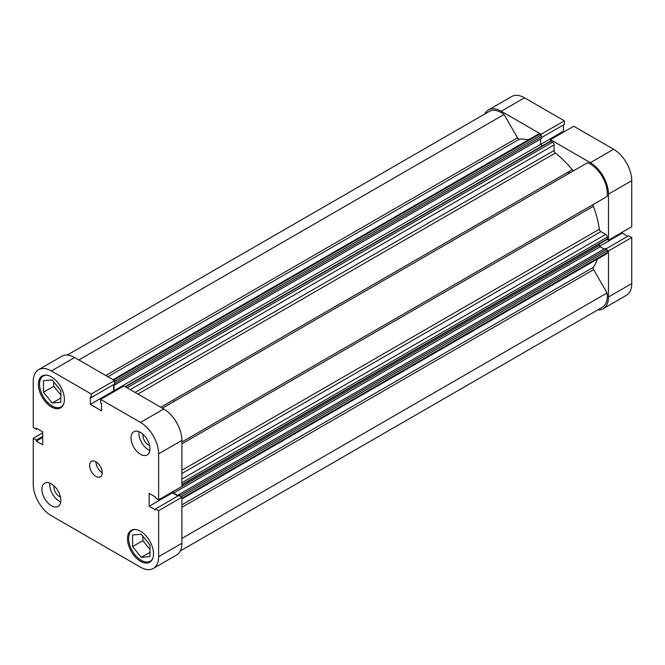 <?xml version="1.0" encoding="UTF-8"?>
<svg xmlns="http://www.w3.org/2000/svg" width="665" height="665" viewBox="0 0 665 665"><rect width="100%" height="100%" fill="white"/><g stroke="black" fill="none" stroke-linecap="round" stroke-linejoin="round"><path stroke-width="1" d="M125.145 386.689L550.329 141.213A1.114 0.64 60 0 1 550.886 141.271L552.499 142.202A2.228 1.288 60 0 1 554.078 144.937L554.078 150.498A2.228 1.288 -120 0 0 555.375 153.041A76.949 44.422 60 0 1 572.224 169.691A2.228 1.288 -120 0 0 572.989 170.365A2.228 1.288 -120 0 0 574.095 170.481M67.215 355.085L489.257 111.421A23.973 13.84 60 0 1 504.037 114.488L517.495 137.788A2.228 1.288 -120 0 0 518.609 138.968A2.228 1.288 -120 0 0 519.373 139.176A76.949 44.422 60 0 1 528.534 139.808M597.394 259.076A76.949 44.422 60 0 1 593.363 267.33A2.228 1.288 -120 0 0 593.621 269.649L607.07 292.949A23.973 13.84 60 0 1 602.34 307.28L180.298 550.944M162.376 408.185L587.561 162.709A23.973 13.84 60 0 1 607.07 196.508L593.621 204.28A2.228 1.288 -120 0 0 593.363 206.3A76.949 44.422 60 0 1 599.356 229.217A2.228 1.288 -120 0 0 600.911 231.611L181.886 473.53M113.025 379.698L537.985 134.355A2.228 1.288 60 0 1 539.099 134.463L113.682 380.072M114.513 381.461L540.712 135.394L539.099 134.463M540.712 135.394A1.114 0.64 60 0 1 541.501 136.757L541.501 138.495L114.904 384.786L114.122 384.337M540.595 139.018L540.595 144.43L542.673 145.635M181.886 479.091L605.732 234.396L600.911 231.611M605.732 234.396A2.228 1.288 60 0 1 607.303 237.122L181.886 482.732M181.886 484.602L607.303 238.993L607.303 237.122M607.303 238.993A1.114 0.64 60 0 1 607.079 239.5L181.886 484.976M599.423 243.922L599.423 245.41A1.114 0.64 -120 0 0 600.212 246.773L604.111 249.026M178.419 495.699L178.419 494.802L605.017 248.502L606.513 249.367A1.114 0.64 60 0 1 607.303 250.738L607.303 252.6A2.228 1.288 60 0 1 606.846 253.623L181.886 498.966M569.365 172.459A70.257 40.565 60 0 1 569.789 172.967A70.257 40.565 60 0 0 569.365 172.459M180.597 496.506A1.114 0.64 -120 0 0 179.916 495.666L606.513 249.367M178.419 494.802L179.916 495.666M600.212 246.773L173.607 493.073L178.295 495.774M173.607 493.073A1.114 0.64 60 0 1 172.825 491.701L599.423 245.41M113.998 384.412L113.998 390.729L114.812 391.203M541.501 136.757L114.904 383.057L114.904 384.786M114.904 383.057A1.114 0.64 -120 0 0 114.513 382.051M607.07 292.949L181.886 538.426M504.037 114.488L78.852 359.965M564.286 131.703L563.463 131.229L113.998 390.729M568.184 173.141A70.257 40.565 60 0 1 568.6 173.648M541.119 135.751L541.119 134.264L501.244 111.246A25.652 14.805 -120 0 0 488.426 109.974A25.652 14.805 -120 0 0 484.702 114.056M541.119 134.264L564.377 120.831L524.51 97.813L501.244 111.246M608.492 240.14L631.75 226.707L631.75 180.672L608.492 194.097L608.492 240.14L607.195 239.392M597.785 309.915A25.652 14.805 -120 0 0 603.18 308.735A25.652 14.805 -120 0 0 608.492 296.989L631.75 283.564A25.652 14.805 60 0 1 626.438 295.302L603.18 308.735M607.195 250.206L608.492 250.954L608.492 296.989M608.492 194.097A25.652 14.805 -120 0 0 590.354 162.684L550.487 139.667L550.487 141.163M488.426 109.974L511.684 96.541A25.652 14.805 60 0 1 524.51 97.813M541.501 137.589L564.377 124.38L564.377 120.831M563.463 131.229L563.463 124.912M590.354 162.684L613.612 149.259L573.745 126.242L550.487 139.667M613.612 149.259A25.652 14.805 60 0 1 631.75 180.672M627.76 236.275L622.29 233.116L622.29 232.168M608.492 250.954L631.75 237.521L628.674 235.751L605.798 248.959M631.75 237.521L631.75 283.564M599.647 246.183L622.29 233.116M152.559 558.833A17.839 10.299 60 0 1 150.199 561.243A17.839 10.299 60 0 1 141.279 560.354A17.839 10.299 60 0 1 129.625 544.635A17.839 10.299 60 0 1 132.36 530.337A17.839 10.299 60 0 1 135.618 529.498M63.449 404.503A17.839 10.299 60 0 1 61.097 406.905A17.839 10.299 60 0 1 52.178 406.024A17.839 10.299 60 0 1 40.515 390.297A17.839 10.299 60 0 1 43.25 375.999A17.839 10.299 60 0 1 46.517 375.168M54.048 485.849A7.581 4.381 -120 0 0 59.268 496.439A7.581 4.381 -120 0 0 60.465 496.971M143.15 434.403A7.581 4.381 -120 0 0 148.378 444.993A7.581 4.381 -120 0 0 149.575 445.525M140.49 454.278A13.383 7.722 -120 0 0 147.181 454.943A13.383 7.722 -120 0 0 149.234 444.22A13.383 7.722 -120 0 0 140.49 432.425A13.383 7.722 -120 0 0 133.798 431.768A13.383 7.722 -120 0 0 131.745 442.491A13.383 7.722 -120 0 0 140.49 454.278M139.027 431.718A13.383 7.722 -120 0 0 148.378 449.731A13.383 7.722 -120 0 0 149.841 450.438M51.388 505.724A13.383 7.722 -120 0 0 58.079 506.389A13.383 7.722 -120 0 0 60.133 495.666A13.383 7.722 -120 0 0 51.388 483.871A13.383 7.722 -120 0 0 44.696 483.214A13.383 7.722 -120 0 0 42.643 493.937A13.383 7.722 -120 0 0 51.388 505.724M49.925 483.164A13.383 7.722 -120 0 0 59.268 501.177A13.383 7.722 -120 0 0 60.731 501.884M95.943 476.364A8.919 5.154 -120 0 0 100.398 476.805A8.919 5.154 -120 0 0 101.77 469.656A8.919 5.154 -120 0 0 95.943 461.793A8.919 5.154 -120 0 0 91.479 461.352A8.919 5.154 -120 0 0 90.108 468.501A8.919 5.154 -120 0 0 95.943 476.364M140.49 561.268A18.404 10.623 -120 0 0 149.692 562.183A18.404 10.623 -120 0 0 152.509 547.436A18.404 10.623 -120 0 0 140.49 531.219A18.404 10.623 -120 0 0 131.288 530.313A18.404 10.623 -120 0 0 128.47 545.051A18.404 10.623 -120 0 0 140.49 561.268M51.388 406.93A18.404 10.623 -120 0 0 60.59 407.844A18.404 10.623 -120 0 0 63.408 393.098A18.404 10.623 -120 0 0 51.388 376.889A18.404 10.623 -120 0 0 42.186 375.974A18.404 10.623 -120 0 0 39.368 390.721A18.404 10.623 -120 0 0 51.388 406.93M149.384 544.303A7.581 4.381 60 0 1 148.353 543.022M60.274 389.964A7.581 4.381 60 0 1 59.243 388.684M51.388 370.97A25.652 14.805 -120 0 0 38.562 369.698L61.82 356.265A25.652 14.805 60 0 1 74.646 357.537L51.388 370.97L91.255 393.988L91.255 397.537L90.34 397.005L90.34 404.387L101.537 410.845L101.537 403.472L100.623 402.948L100.623 399.391L123.881 385.966L163.756 408.983A25.652 14.805 60 0 1 181.886 440.396L158.627 453.829L158.627 499.864L155.552 498.085L155.552 497.029L149.168 493.339L149.168 506.273L155.552 509.964L155.552 508.9L178.81 495.475L181.886 497.245L181.886 543.288A25.652 14.805 60 0 1 176.574 555.026L153.316 568.459A25.652 14.805 -120 0 0 158.627 556.713L181.886 543.288M181.886 497.245L158.627 510.678L158.627 556.713M100.623 399.391L140.49 422.416L163.756 408.983M38.562 369.698A25.652 14.805 -120 0 0 33.25 381.436L33.25 427.479L36.326 429.249L36.326 428.194L42.71 431.884L42.71 444.81L36.326 441.128L36.326 440.072L33.25 438.293L33.25 484.328A25.652 14.805 -120 0 0 51.388 515.741L140.49 567.187A25.652 14.805 -120 0 0 153.316 568.459M74.646 357.537L114.513 380.555L114.513 384.104L91.255 397.537M113.599 384.636L113.599 390.954L114.422 391.427M181.886 440.396L181.886 486.431L158.627 499.864M172.426 491.892L172.426 492.84L177.896 495.999M155.552 508.9L158.627 510.678M158.627 453.829A25.652 14.805 -120 0 0 140.49 422.416M42.71 432.832L33.25 438.293M114.513 380.555L91.255 393.988M37.24 428.726L36.326 429.249M42.71 437.437L36.326 441.128M42.71 436.381L36.326 440.072M113.599 390.954L90.34 404.387M172.426 492.84L149.168 506.273M53.749 381.851L53.749 386.315L60.848 395.143M142.859 536.189L142.859 540.645L149.958 549.473M95.943 461.793A8.919 5.154 -120 0 0 102.244 472.724M52.178 403.023L43.499 392.234L43.499 380.663L52.178 379.89L60.848 390.679L60.848 402.242L52.178 403.023L60.848 398.011M43.499 392.234L53.749 386.315M141.279 534.228L149.958 545.017L149.958 556.58L141.279 557.353L132.609 546.563L132.609 535.001L141.279 534.228M132.609 546.563L142.859 540.645M141.279 557.353L149.958 552.349M173.914 400.771A70.257 40.565 60 0 1 174.338 401.278M519.373 139.176L107.905 376.739M555.375 153.041L137.913 394.062M160.755 407.254L572.224 169.691M181.886 504.885L593.363 267.33M593.363 206.3L181.886 443.854M181.886 470.238L599.356 229.217M181.886 441.984L593.621 204.28M593.621 269.649L181.886 507.362M105.76 375.501L517.495 137.788M607.303 250.738L181.113 496.797M181.886 498.218L607.303 252.6M135.061 392.416L554.078 150.498M554.078 144.937L130.24 389.632M550.886 141.271L125.469 386.88M127.09 387.811L552.499 142.202M132.36 530.337L133.815 529.498M43.25 375.999L44.713 375.16M61.097 406.905L62.552 406.066M150.199 561.243L151.662 560.395"/></g></svg>
